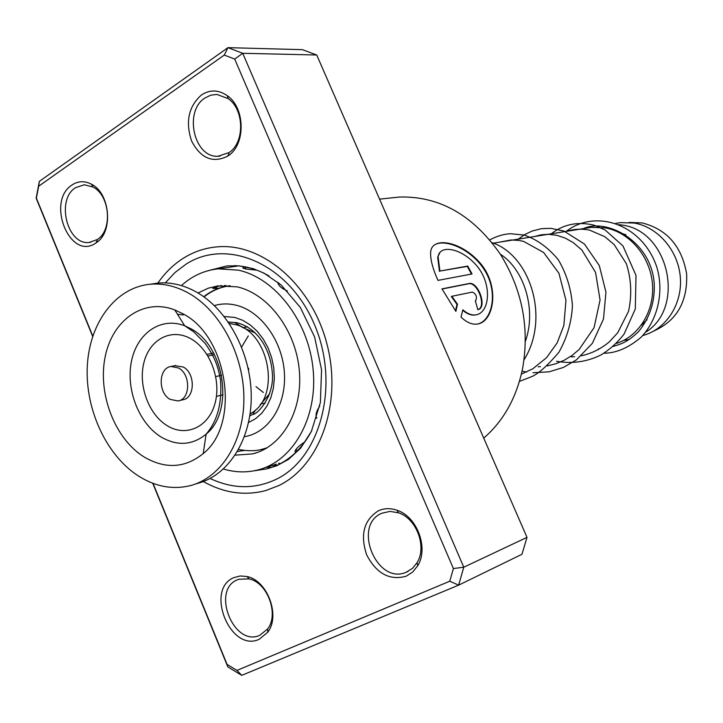 <?xml version="1.0" encoding="UTF-8"?>
<svg xmlns="http://www.w3.org/2000/svg" width="723" height="723" viewBox="0 0 723 723"><rect width="100%" height="100%" fill="white"/><g stroke="black" fill="none" stroke-linecap="round" stroke-linejoin="round"><path stroke-width="1.08" d="M629.091 222.422L642.042 222.892C666.859 229.2 681.726 246.154 686.624 273.746C687.745 301.608 676.855 320.669 653.963 330.926M242.377 327.402L255.364 332.996M586.76 228.07L591.062 227.374L605.205 227.853C629.308 232.074 649.914 255.96 652.381 283.19C654.993 310.42 639.141 336.349 616.258 343.47M619.973 232.951L625.919 234.749M647.085 319.72L641.165 325.422M618.933 224.609L622.069 225.07C668.874 230.745 685.811 307.447 645.738 332.137M629.218 339.503L623.588 340.452M616.285 223.299L620.497 222.621L634.306 223.055C658.237 227.167 678.49 250.917 680.361 277.704C682.395 304.491 665.802 329.516 642.792 335.517M598.536 226.751L599.936 226.308M269.634 393.674L260.135 404.853M170.122 399.376L177.975 400.949C190.465 399.476 191.008 374.397 178.617 368.025L171.143 366.471C158.454 367.727 157.731 392.824 170.122 399.376M178.979 400.705L182.621 399.819C195.093 398.337 195.644 373.357 183.281 367.004L174.785 365.684M195.508 483.994L197.298 483.443C228.278 475.716 251.414 439.683 251.252 396.403C251.197 353.158 227.519 309.037 195.716 291.667C183.082 284.808 170.384 281.961 157.632 283.118L151.369 284.067M138.861 476.267C155.599 486.66 172.598 489.823 189.869 485.748C220.922 478.011 244.103 441.789 243.904 398.265C243.832 354.776 220.045 310.384 188.143 292.896C175.463 285.992 162.738 283.118 149.959 284.275C115.382 287.609 89.381 323.045 87.293 366.281C85.079 409.516 106.543 455.824 138.861 476.267M182.576 313.601L174.776 309.923C143.452 297.804 112.164 320.162 105.079 357.234C97.659 394.152 115.011 438.942 144.058 456.936C165.278 469.317 184.989 468.215 203.199 453.61C240.795 424.157 228.079 336.322 182.576 313.601M248.504 370.004L248.802 368.956L248.314 369.064M221.6 375.237L215.779 376.584M214.451 354.632L207.953 356.014M223.046 394.758L216.421 396.394M213.583 352.987L206.941 354.397M229.29 323.47L236.186 324.799C268.504 332.761 280.443 393.556 253.348 411.875L250.059 414.089M267.546 397.171L268.567 396.566M261.708 403.642L265.16 403.19M247.456 326.778L243.841 327.492M248.802 368.956L248.016 367.709M278.021 282.341C277.948 285.26 281.075 288.143 287.383 290.98M319.738 406.082C316.312 411.233 315.273 415.291 316.62 418.246M304.88 441.889C298.789 445.901 295.472 449.155 294.939 451.649L296.394 451.812M276.222 464.22L265.495 467.564M259.177 451.776L261.401 450.836M244.374 450.402L237.451 451.523M217.008 288.314L212.788 288.432C213.999 287.474 216.918 286.507 221.554 285.54M244.338 267.103L242.829 268.061L245.91 269.019L256.945 270.185M225.892 285.449L224.058 286.1M235.192 455.138L252.553 453.899C282.078 446.886 303.027 410.754 299.322 370.51C295.843 330.266 268.188 293.71 237.054 286.832L217.777 285.919L208.332 288.161L198.03 292.996M223.461 469.019C235.147 472.499 246.67 472.797 258.039 469.905C293.059 461.12 317.84 417.758 313.14 369.616C308.703 321.473 275.409 278.093 238.301 270.158L218.4 268.848C204.455 270.266 192.128 275.852 181.419 285.603M264.166 449.082L261.5 449.408M227.573 156.213C212.725 163.452 200.723 158.382 191.586 141.012C185.251 121.807 188.558 106.435 201.5 94.921C209.968 89.462 218.554 89.706 227.257 95.653C245.314 107.772 245.829 144.582 228.251 155.752L227.573 156.213M205.016 97.948C183.579 111.161 193.909 157.777 217.93 156.276L229.064 152.598C244.844 142.539 244.383 109.525 228.179 98.626L216.855 94.424L210.718 95.183L205.016 97.948M406.245 576.186C389.679 580.786 376.484 573.664 366.66 554.83C359.982 534.649 363.904 519.973 378.418 510.781C384.238 508.161 390.438 507.989 397.035 510.257C417.072 516.511 428.902 548.106 417.713 565.757L412.697 572.02L406.245 576.186M381.78 513.267C352.11 525.26 376.755 585.323 406.181 572.273L412.589 568.269L417.09 562.639C427.121 546.787 416.511 518.454 398.518 512.815L390.022 511.387L381.78 513.267M259.259 639.249C230.538 653.095 204.528 589.48 233.863 577.632L240.208 575.969L247.022 576.538C267.429 580.433 280.669 615.86 267.736 632.254L259.259 639.249M237.216 579.864C211.053 590.357 233.764 647.085 259.611 635.409L267.664 628.929C279.259 614.198 267.393 582.422 249.064 578.897L238.762 579.25L237.216 579.864M95.897 242.964C70.14 261.482 45.639 201.572 72.002 184.989C78.138 180.931 84.618 180.669 91.45 184.202C110.276 193.294 113.493 232.074 96.394 242.63L95.897 242.964M75.49 187.7C55.825 199.729 67.194 245.269 89.173 242.467L97.406 239.494C112.77 229.986 109.887 195.201 92.969 187.013L84.266 184.772L75.49 187.7M483.741 438.111C503.506 420.985 516.457 397.822 522.575 368.613C529.697 328.025 522.331 289.968 500.497 254.451C473.258 215.201 439.647 196.06 399.647 197.027L390.357 198.003M278.807 485.567L265.766 490.565C244.699 496.059 223.886 493.05 203.335 481.545C223.886 493.05 244.699 496.059 265.766 490.565L278.807 485.567C319.964 465.793 342.413 403.407 327.058 344.428C312.083 285.35 262.801 242.91 217.722 246.814C262.801 242.91 312.083 285.35 327.058 344.428C342.413 403.407 319.964 465.793 278.807 485.567M157.849 283.1C165.025 272.716 173.601 264.374 183.588 258.084C194.071 251.559 205.449 247.799 217.722 246.814C205.449 247.799 194.071 251.559 183.588 258.084C173.601 264.374 165.025 272.716 157.849 283.1M437.975 280.388L472.047 273.972L467.727 266.055L439.918 271.062L438.084 256.755C439.729 244.229 461.581 247.944 476.665 265.675C491.938 283.425 489.896 310.538 477.641 314.442C473.059 315.924 468.124 314.378 462.837 309.806L461.012 317.072C466.687 322.503 472.173 324.826 477.469 324.031C494.026 321.789 500.189 286.38 480.289 263.217C460.587 240.352 431.188 236.294 430.646 252.517C430.321 259.53 432.761 268.82 437.975 280.388M451.848 296.294L472.3 292.083C476.095 293.827 477.243 296.674 475.752 300.623L475.318 300.804L477.858 309.697C487.718 308.025 478.319 280.913 468.829 283.57L441.979 288.866L455.879 311.387L457.487 304.193L451.848 296.294L451.351 296.52L456.972 304.374L457.487 304.193M92.68 336.412L36.15 198.201L39.331 181.383L227.989 47.646L242.729 53.294L463.777 567.221L527.004 537.361L521.979 554.27L458.644 585.142L241.744 675.354L227.835 666.904L152.716 483.226M527.004 537.361L316.728 54.993L302.485 49.67L227.989 47.646L224.266 55.065L38.653 186.227L36.394 198.174L92.788 336.068M316.728 54.993L242.729 53.294L234.695 59.087L224.266 55.065M453.384 568.531L463.777 567.221L458.644 585.142L449.769 581.22L453.384 568.531L234.695 59.087M153.023 483.344L227.085 664.428L236.954 670.411L449.769 581.22M236.954 670.411L241.744 675.354M227.835 666.904L227.085 664.428M39.331 181.383L38.653 186.227M477.831 309.589C487.004 307.32 477.569 281.13 468.35 283.832L468.829 283.57M468.35 283.832L442.051 289.019M455.508 310.917L456.972 304.374M476.99 324.103C491.785 321.943 499.195 292.435 484.112 269.417C469.272 246.498 440.47 237.433 432.824 246.398M471.495 274.071L467.293 266.389L467.727 266.055M467.293 266.389L439.918 271.062M439.476 271.396L437.668 257.189L440.162 252.101M476.294 314.803C471.983 315.797 467.465 314.297 462.72 310.303M598.264 349.67L598.463 348.748M255.978 386.633L263.353 392.481M248.287 335.897L241.618 347.04M228.26 321.961L236.638 322.838M255.671 409.905L252.761 414.387L249.787 415.897M224.247 316.52L234.767 317.424L242.729 320.307L250.312 324.989L257.243 331.324L263.262 339.087L268.134 347.998L271.685 357.749L273.782 367.962L274.351 378.265L273.366 388.287L270.872 397.65L266.977 406.037L261.816 413.131L255.599 418.689L248.549 422.548M267.212 447.754L262.485 449.164C256.023 451.134 248.07 451.233 238.617 449.471M244.446 436.674C268.549 432.95 286.525 405.016 284.392 372.869C282.467 340.732 260.669 310.791 235.689 305.097C228.369 303.407 221.265 303.57 214.397 305.585M203.75 296.728C211.604 290.519 220.379 286.841 230.068 285.693M190.601 328.594L184.699 325.784C161.003 316.475 136.99 333.158 131.45 361.346C125.657 389.417 138.979 423.57 161.175 437.054C177.388 446.299 192.372 445.341 206.127 434.152C234.442 411.631 224.898 345.91 190.601 328.594M190.944 338.825C171.731 327.736 149.932 339.006 144.04 362.106C137.867 385.052 148.595 414.541 167.302 425.748C185.91 437.298 208.414 427.365 214.903 403.796C221.681 380.388 210.248 349.552 190.944 338.825M183.299 314.948L177.487 314.252M279.268 464.202C292.851 457.252 303.696 446.037 311.794 430.556M269.092 276.014C257.713 269.426 246.1 265.974 234.252 265.657M253.863 470.845L266.95 468.865L276.873 465.711L288.567 459.358L300.66 448.143L311.369 431.441L320.397 402.458L321.554 369.787L314.613 336.954L300.289 307.356L281.13 284.97L264.103 273.186L253.321 268.685L239.304 265.892L226.959 265.892L207.998 270.727M165.305 282.892L175.038 272.472L186.118 264.121C227.447 237.424 288.929 264.04 314.279 324.166C340.271 383.949 320.876 458.084 276.186 479.313C254.722 489.39 232.707 489.119 210.131 478.481M271.17 467.537L277.795 464.916M242.594 327.438L234.632 322.413L236.358 322.63C258.039 327.7 270.574 349.968 272.282 372.499C274.812 395.788 257.334 414.821 252.761 414.387M615.653 223.398L620.497 222.621M492.544 243.29L591.062 227.374M230.086 285.693C220.524 287.004 211.839 290.745 204.013 296.918M203.199 453.61L206.127 434.152C217.433 421.066 222.223 403.027 220.497 380.036C218.048 367.103 215.879 358.707 205.215 343.488L193.665 331.794L184.699 325.784L174.776 309.923M157.632 283.118L149.959 284.275M171.143 366.471L175.816 365.467M278.554 463.452L279.367 463.199M218.4 268.848L238.482 265.892M252.553 453.899L257.433 452.435M316.258 417.641L316.837 417.551M279.214 283.326L278.057 283.841M246.787 267.167L244.51 268.676M222.829 287.049L224.717 285.431M219.738 268.649L216.882 268.522L214.053 269.399M214.433 287.501L218.527 288.396M243.398 450.772L242.901 450.221M272.914 466.931L276.331 464.076M266.941 447.926L262.792 450.185M266.543 467.284L271.703 467.392M295.463 450.058L297.921 450.266M406.181 572.273L408.043 571.432M217.93 156.276L219.955 156.159M227.718 155.707L228.378 155.671M89.173 242.467L90.673 242.295M96.349 241.645L97.894 241.464M399.647 197.027L379.566 199.141M92.969 187.013L91.45 184.202M97.406 239.494L96.394 242.63M249.064 578.897L247.022 576.538M267.664 628.929L267.736 632.254M398.518 512.815L397.035 510.257M417.09 562.639L417.713 565.757M228.179 98.626L227.257 95.653M229.064 152.598L228.251 155.752M476.936 324.112L477.469 324.031M567.392 231.197C573.818 229.028 581.156 228.64 589.39 230.041L604.835 236.701L614.189 244.609L626.344 263.678C631.315 279.123 632.047 295.011 628.54 311.342L617.659 332.851L609.335 341.852C601.03 348.82 591.721 353.466 581.419 355.779M574.64 356.701L571.342 356.855M534.613 236.493L541.102 234.839L548.115 234.297L556.574 235.255L564.988 237.984L573.086 242.494L581.907 250.059L595.562 272.444L600.072 300.036L594.053 327.682L579.123 349.525L572.047 355.472L564.265 360.226L555.942 363.723L547.239 365.91M540.461 366.688L538.156 366.769M499.394 242.187L510.917 239.973L518.987 240.425L523.624 241.41L543.633 252.481L558.915 273.24L565.964 300.325L563.841 325.522L557.135 342.928L546.543 357.704L532.824 368.775L521.382 374.116M500.325 254.189C524.202 269.426 536.755 309.697 525.359 341.392M613.095 346.444C621.699 343.805 626.922 342.431 638.246 331.956C649.805 318.075 655.128 301.753 654.188 282.982C650.781 240.09 605.811 218.003 583.488 228.604M603.967 353.222C616.348 353.14 628.802 347.745 641.319 337.035C658.789 318.481 663.895 290.113 656.755 266.977C642.521 224.482 595.978 208.305 566.19 231.396M551.288 233.8C563.452 224.257 577.668 221.374 593.954 225.151L605.052 229.932L622.973 245.947L636.005 275.427L635.309 308.983L624.003 334.198C617.523 342.548 609.887 349.453 601.093 354.894C586.986 361.88 572.128 364.012 556.529 361.283M518.237 239.141L524.654 234.595L532.092 231.053L541.247 228.703L550.79 228.314L563.868 231.026L584.392 243.985L599.304 265.567L605.946 292.155L603.479 319.033L592.372 343.298L576.457 359.846L563.443 367.429L549.173 371.803L532.987 372.752M526.624 372.029L522.937 371.324M489.787 239.891C496.611 236.222 503.443 234.162 510.275 233.719L524.039 235.02C536.746 239.268 548.151 247.492 558.273 259.72C566.57 273.773 571.297 289.227 572.453 306.073C571.432 322.72 566.895 338.147 558.834 352.354C547.609 365.495 538.626 373.574 531.866 376.584L519.439 381.401M492.047 242.657C530.031 255.083 550.32 317.93 524.03 359.837"/></g></svg>
